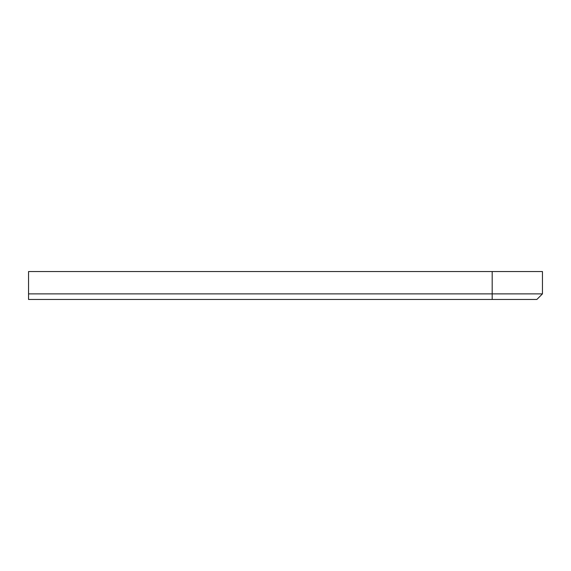 <?xml version="1.0" encoding="UTF-8"?>
<svg xmlns="http://www.w3.org/2000/svg" width="571" height="571" viewBox="0 0 571 571"><rect width="100%" height="100%" fill="white"/><g stroke="black" fill="none" stroke-linecap="round" stroke-linejoin="round"><path stroke-width="0.86" d="M542.45 293.879L536.861 299.468L28.55 299.468L28.55 293.879L542.45 293.879L542.45 271.532L28.55 271.532L28.55 293.879M492.181 271.532L492.181 299.468"/></g></svg>

